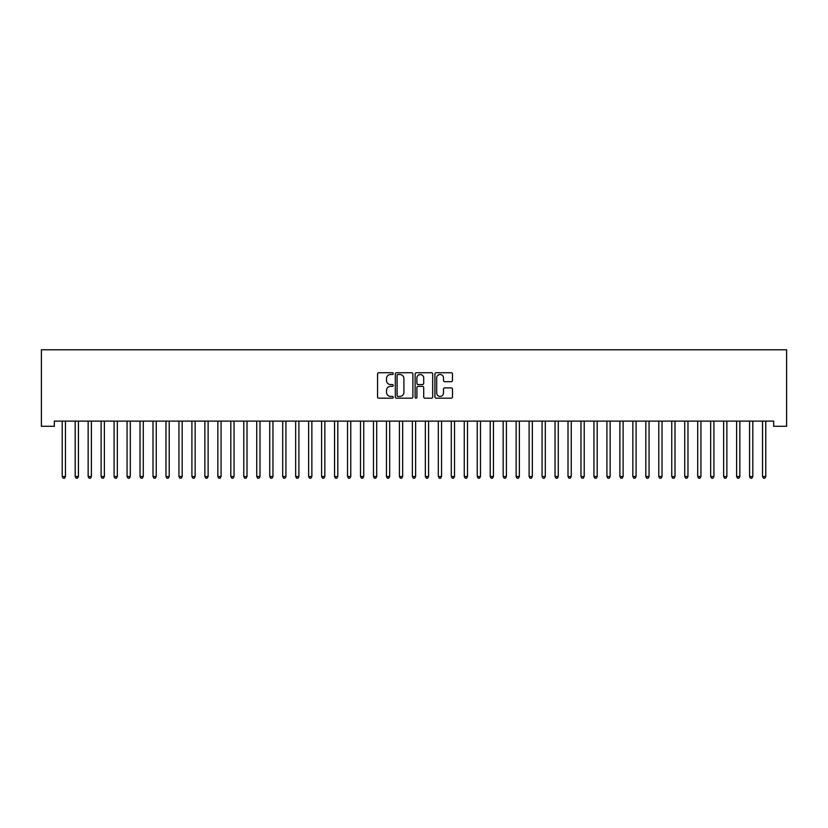 <?xml version="1.0" encoding="UTF-8"?>
<svg xmlns="http://www.w3.org/2000/svg" width="828" height="828" viewBox="0 0 828 828"><rect width="100%" height="100%" fill="white"/><g stroke="black" fill="none" stroke-linecap="round" stroke-linejoin="round"><path stroke-width="1.24" d="M393.248 373.614A0.89 0.89 0 0 0 392.358 372.724L378.831 372.724A1.273 1.273 0 0 0 377.558 373.997L377.558 396.912A1.273 1.273 0 0 0 378.831 398.185L392.358 398.185A0.89 0.89 0 0 0 393.248 397.295A0.89 0.89 0 0 0 392.358 396.405L390.609 396.405A4.078 4.078 0 0 1 386.531 392.327L386.531 390.423A4.078 4.078 0 0 1 390.609 386.345L392.358 386.345A0.89 0.89 0 0 0 393.248 385.455A0.89 0.89 0 0 0 392.358 384.565L390.609 384.565A4.078 4.078 0 0 1 386.531 380.487L386.531 378.582A4.078 4.078 0 0 1 390.609 374.504L392.358 374.504A0.89 0.89 0 0 0 393.248 373.614M451.208 381.698A1.273 1.273 0 0 0 452.481 380.425L452.481 373.997A1.273 1.273 0 0 0 451.208 372.724L436.18 372.724A1.273 1.273 0 0 0 434.907 373.997L434.907 396.912A1.273 1.273 0 0 0 436.18 398.185L451.208 398.185A1.273 1.273 0 0 0 452.481 396.912L452.481 389.15A1.273 1.273 0 0 0 451.208 387.877L444.771 387.877A1.273 1.273 0 0 0 443.497 389.15L443.497 393A3.405 3.405 0 0 1 440.092 396.405A3.405 3.405 0 0 1 436.687 393L436.687 377.91A3.405 3.405 0 0 1 440.092 374.504A3.405 3.405 0 0 1 443.497 377.91L443.497 380.425A1.273 1.273 0 0 0 444.771 381.698L451.208 381.698M773.631 421.121L54.369 421.121L54.369 426.306L41.4 426.306L41.4 349.789L786.6 349.789L786.6 426.306L773.631 426.306L773.631 421.121M412.882 373.997A1.273 1.273 0 0 0 411.609 372.724L396.591 372.724A1.273 1.273 0 0 0 395.318 373.997L395.318 396.912A1.273 1.273 0 0 0 396.591 398.185L411.609 398.185A1.273 1.273 0 0 0 412.882 396.912L412.882 373.997M416.391 372.724L431.409 372.724A1.273 1.273 0 0 1 432.682 373.997L432.682 396.912A1.273 1.273 0 0 1 431.409 398.185L424.981 398.185A1.273 1.273 0 0 1 423.708 396.912L423.708 387.618A1.273 1.273 0 0 0 422.435 386.345L418.171 386.345A1.273 1.273 0 0 0 416.898 387.618L416.898 397.295A0.89 0.89 0 0 1 416.008 398.185A0.89 0.89 0 0 1 415.118 397.295L415.118 373.997A1.273 1.273 0 0 1 416.391 372.724M397.989 374.504A0.89 0.89 0 0 0 397.098 375.394L397.098 395.515A0.89 0.89 0 0 0 397.989 396.405L399.841 396.405A4.078 4.078 0 0 0 403.909 392.327L403.909 378.582A4.078 4.078 0 0 0 399.841 374.504L397.989 374.504M423.708 377.972A3.405 3.405 0 0 0 420.303 374.566A3.405 3.405 0 0 0 416.898 377.972L416.898 383.292A1.273 1.273 0 0 0 418.171 384.565L422.435 384.565A1.273 1.273 0 0 0 423.708 383.292L423.708 377.972M65.453 421.794A1.294 1.294 -179.6 0 1 65.547 421.307A1.294 1.294 179.6 0 0 65.453 421.794L65.453 476.524L62.214 476.524L62.214 421.794A1.294 1.294 179.6 0 0 62.121 421.307A1.294 1.294 -179.6 0 1 62.214 421.794M65.453 476.524L64.48 478.211L63.187 478.211L62.214 476.524M78.422 421.794A1.294 1.294 -179.6 0 1 78.525 421.307A1.294 1.294 179.6 0 0 78.422 421.794L78.422 476.524L75.182 476.524L75.182 421.794A1.294 1.294 179.6 0 0 75.089 421.307L75.017 421.121M91.39 421.794A1.294 1.294 -179.6 0 1 91.494 421.307A1.294 1.294 179.6 0 0 91.39 421.794L91.39 476.524L88.151 476.524L88.151 421.794A1.294 1.294 179.6 0 0 88.058 421.307L87.985 421.121M78.422 476.524L77.449 478.211L76.155 478.211L75.182 476.524M91.39 476.524L90.428 478.211L89.124 478.211L88.151 476.524M104.369 421.794A1.294 1.294 -179.6 0 1 104.463 421.307A1.294 1.294 179.6 0 0 104.369 421.794L104.369 476.524L101.12 476.524L101.12 421.794A1.294 1.294 179.6 0 0 101.026 421.307L100.954 421.121M117.338 421.794A1.294 1.294 -179.6 0 1 117.431 421.307A1.294 1.294 179.6 0 0 117.338 421.794L117.338 476.524L114.088 476.524L114.088 421.794A1.294 1.294 179.6 0 0 113.995 421.307L113.922 421.121M104.369 476.524L103.397 478.211L102.092 478.211L101.12 476.524M117.338 476.524L116.365 478.211L115.061 478.211L114.088 476.524M130.306 421.794A1.294 1.294 -179.6 0 1 130.4 421.307A1.294 1.294 179.6 0 0 130.306 421.794L130.306 476.524L127.057 476.524L127.057 421.794A1.294 1.294 179.6 0 0 126.963 421.307L126.891 421.121M130.306 476.524L129.334 478.211L128.029 478.211L127.057 476.524M143.275 421.794A1.294 1.294 -179.6 0 1 143.368 421.307A1.294 1.294 179.6 0 0 143.275 421.794L143.275 476.524L140.025 476.524L140.025 421.794A1.294 1.294 179.6 0 0 139.932 421.307L139.86 421.121M143.275 476.524L142.302 478.211L140.998 478.211L140.025 476.524M156.244 421.794A1.294 1.294 -179.6 0 1 156.337 421.307A1.294 1.294 179.6 0 0 156.244 421.794L156.244 476.524L152.994 476.524L152.994 421.794A1.294 1.294 179.6 0 0 152.901 421.307L152.828 421.121M169.212 421.794A1.294 1.294 -179.6 0 1 169.305 421.307A1.294 1.294 179.6 0 0 169.212 421.794L169.212 476.524L165.973 476.524L165.973 421.794A1.294 1.294 179.6 0 0 165.869 421.307L165.797 421.121M182.181 421.794A1.294 1.294 -179.6 0 1 182.274 421.307A1.294 1.294 179.6 0 0 182.181 421.794L182.181 476.524L178.941 476.524L178.941 421.794A1.294 1.294 179.6 0 0 178.838 421.307L178.765 421.121M195.149 421.794A1.294 1.294 -179.6 0 1 195.242 421.307A1.294 1.294 179.6 0 0 195.149 421.794L195.149 476.524L191.91 476.524L191.91 421.794A1.294 1.294 179.6 0 0 191.817 421.307L191.734 421.121M208.118 421.794A1.294 1.294 -179.6 0 1 208.211 421.307A1.294 1.294 179.6 0 0 208.118 421.794L208.118 476.524L204.878 476.524L204.878 421.794A1.294 1.294 179.6 0 0 204.785 421.307L204.702 421.121M221.086 421.794A1.294 1.294 -179.6 0 1 221.179 421.307A1.294 1.294 179.6 0 0 221.086 421.794L221.086 476.524L217.847 476.524L217.847 421.794A1.294 1.294 179.6 0 0 217.754 421.307L217.671 421.121M234.055 421.794A1.294 1.294 -179.6 0 1 234.148 421.307A1.294 1.294 179.6 0 0 234.055 421.794L234.055 476.524L230.815 476.524L230.815 421.794A1.294 1.294 179.6 0 0 230.722 421.307L230.639 421.121M247.023 421.794A1.294 1.294 -179.6 0 1 247.117 421.307A1.294 1.294 179.6 0 0 247.023 421.794L247.023 476.524L243.784 476.524L243.784 421.794A1.294 1.294 179.6 0 0 243.691 421.307L243.608 421.121M259.992 421.794A1.294 1.294 -179.6 0 1 260.085 421.307A1.294 1.294 179.6 0 0 259.992 421.794L259.992 476.524L256.752 476.524L256.752 421.794A1.294 1.294 179.6 0 0 256.659 421.307L256.577 421.121M156.244 476.524L155.271 478.211L153.967 478.211L152.994 476.524M169.212 476.524L168.239 478.211L166.935 478.211L165.973 476.524M182.181 476.524L181.208 478.211L179.914 478.211L178.941 476.524M195.149 476.524L194.176 478.211L192.883 478.211L191.91 476.524M208.118 476.524L207.145 478.211L205.851 478.211L204.878 476.524M221.086 476.524L220.113 478.211L218.82 478.211L217.847 476.524M234.055 476.524L233.082 478.211L231.788 478.211L230.815 476.524M247.023 476.524L246.051 478.211L244.757 478.211L243.784 476.524M259.992 476.524L259.019 478.211L257.725 478.211L256.752 476.524M272.961 421.794A1.294 1.294 -179.6 0 1 273.054 421.307A1.294 1.294 179.6 0 0 272.961 421.794L272.961 476.524L269.721 476.524L269.721 421.794A1.294 1.294 179.6 0 0 269.628 421.307L269.545 421.121M272.961 476.524L271.988 478.211L270.694 478.211L269.721 476.524M285.929 421.794A1.294 1.294 -179.6 0 1 286.022 421.307A1.294 1.294 179.6 0 0 285.929 421.794L285.929 476.524L282.69 476.524L282.69 421.794A1.294 1.294 179.6 0 0 282.596 421.307L282.514 421.121M285.929 476.524L284.956 478.211L283.662 478.211L282.69 476.524M298.898 421.794A1.294 1.294 -179.6 0 1 298.991 421.307A1.294 1.294 179.6 0 0 298.898 421.794L298.898 476.524L295.658 476.524L295.658 421.794A1.294 1.294 179.6 0 0 295.565 421.307L295.492 421.121M298.898 476.524L297.925 478.211L296.631 478.211L295.658 476.524M311.866 421.794A1.294 1.294 -179.6 0 1 311.959 421.307A1.294 1.294 179.6 0 0 311.866 421.794L311.866 476.524L308.627 476.524L308.627 421.794A1.294 1.294 179.6 0 0 308.534 421.307L308.461 421.121M311.866 476.524L310.893 478.211L309.6 478.211L308.627 476.524M324.835 421.794A1.294 1.294 -179.6 0 1 324.928 421.307A1.294 1.294 179.6 0 0 324.835 421.794L324.835 476.524L321.595 476.524L321.595 421.794A1.294 1.294 179.6 0 0 321.502 421.307L321.43 421.121M324.835 476.524L323.862 478.211L322.568 478.211L321.595 476.524M337.803 421.794A1.294 1.294 -179.6 0 1 337.896 421.307A1.294 1.294 179.6 0 0 337.803 421.794L337.803 476.524L334.564 476.524L334.564 421.794A1.294 1.294 179.6 0 0 334.471 421.307L334.398 421.121M337.803 476.524L336.83 478.211L335.537 478.211L334.564 476.524M350.772 421.794A1.294 1.294 -179.6 0 1 350.865 421.307A1.294 1.294 179.6 0 0 350.772 421.794L350.772 476.524L347.532 476.524L347.532 421.794A1.294 1.294 179.6 0 0 347.439 421.307L347.367 421.121M350.772 476.524L349.799 478.211L348.505 478.211L347.532 476.524M363.74 421.794A1.294 1.294 -179.6 0 1 363.844 421.307A1.294 1.294 179.6 0 0 363.74 421.794L363.74 476.524L360.501 476.524L360.501 421.794A1.294 1.294 179.6 0 0 360.408 421.307L360.335 421.121M363.74 476.524L362.767 478.211L361.474 478.211L360.501 476.524M376.709 421.794A1.294 1.294 -179.6 0 1 376.812 421.307A1.294 1.294 179.6 0 0 376.709 421.794L376.709 476.524L373.469 476.524L373.469 421.794A1.294 1.294 179.6 0 0 373.376 421.307L373.304 421.121M376.709 476.524L375.746 478.211L374.442 478.211L373.469 476.524M389.688 421.794A1.294 1.294 -179.6 0 1 389.781 421.307A1.294 1.294 179.6 0 0 389.688 421.794L389.688 476.524L386.438 476.524L386.438 421.794A1.294 1.294 179.6 0 0 386.345 421.307L386.272 421.121M389.688 476.524L388.715 478.211L387.411 478.211L386.438 476.524M402.656 421.794A1.294 1.294 -179.6 0 1 402.75 421.307A1.294 1.294 179.6 0 0 402.656 421.794L402.656 476.524L399.406 476.524L399.406 421.794A1.294 1.294 179.6 0 0 399.313 421.307L399.241 421.121M402.656 476.524L401.683 478.211L400.379 478.211L399.406 476.524M415.625 421.794A1.294 1.294 -179.6 0 1 415.718 421.307A1.294 1.294 179.6 0 0 415.625 421.794L415.625 476.524L412.375 476.524L412.375 421.794A1.294 1.294 179.6 0 0 412.282 421.307L412.209 421.121M415.625 476.524L414.652 478.211L413.348 478.211L412.375 476.524M428.594 421.794A1.294 1.294 -179.6 0 1 428.687 421.307A1.294 1.294 179.6 0 0 428.594 421.794L428.594 476.524L425.344 476.524L425.344 421.794A1.294 1.294 179.6 0 0 425.25 421.307L425.178 421.121M428.594 476.524L427.621 478.211L426.316 478.211L425.344 476.524M441.562 421.794A1.294 1.294 -179.6 0 1 441.655 421.307A1.294 1.294 179.6 0 0 441.562 421.794L441.562 476.524L438.312 476.524L438.312 421.794A1.294 1.294 179.6 0 0 438.219 421.307L438.147 421.121M441.562 476.524L440.589 478.211L439.285 478.211L438.312 476.524M454.531 421.794A1.294 1.294 -179.6 0 1 454.624 421.307A1.294 1.294 179.6 0 0 454.531 421.794L454.531 476.524L451.291 476.524L451.291 421.794A1.294 1.294 179.6 0 0 451.188 421.307L451.115 421.121M454.531 476.524L453.558 478.211L452.254 478.211L451.291 476.524M467.499 421.794A1.294 1.294 -179.6 0 1 467.592 421.307A1.294 1.294 179.6 0 0 467.499 421.794L467.499 476.524L464.26 476.524L464.26 421.794A1.294 1.294 179.6 0 0 464.156 421.307L464.084 421.121M467.499 476.524L466.526 478.211L465.232 478.211L464.26 476.524M480.468 421.794A1.294 1.294 -179.6 0 1 480.561 421.307A1.294 1.294 179.6 0 0 480.468 421.794L480.468 476.524L477.228 476.524L477.228 421.794A1.294 1.294 179.6 0 0 477.135 421.307L477.052 421.121M480.468 476.524L479.495 478.211L478.201 478.211L477.228 476.524M493.436 421.794A1.294 1.294 -179.6 0 1 493.529 421.307A1.294 1.294 179.6 0 0 493.436 421.794L493.436 476.524L490.197 476.524L490.197 421.794A1.294 1.294 179.6 0 0 490.104 421.307L490.021 421.121M493.436 476.524L492.463 478.211L491.17 478.211L490.197 476.524M506.405 421.794A1.294 1.294 -179.6 0 1 506.498 421.307A1.294 1.294 179.6 0 0 506.405 421.794L506.405 476.524L503.165 476.524L503.165 421.794A1.294 1.294 179.6 0 0 503.072 421.307L502.989 421.121M506.405 476.524L505.432 478.211L504.138 478.211L503.165 476.524M519.373 421.794A1.294 1.294 -179.6 0 1 519.466 421.307A1.294 1.294 179.6 0 0 519.373 421.794L519.373 476.524L516.134 476.524L516.134 421.794A1.294 1.294 179.6 0 0 516.041 421.307L515.958 421.121M519.373 476.524L518.4 478.211L517.107 478.211L516.134 476.524M532.342 421.794A1.294 1.294 -179.6 0 1 532.435 421.307A1.294 1.294 179.6 0 0 532.342 421.794L532.342 476.524L529.102 476.524L529.102 421.794A1.294 1.294 179.6 0 0 529.009 421.307L528.926 421.121M532.342 476.524L531.369 478.211L530.075 478.211L529.102 476.524M545.31 421.794A1.294 1.294 -179.6 0 1 545.404 421.307A1.294 1.294 179.6 0 0 545.31 421.794L545.31 476.524L542.071 476.524L542.071 421.794A1.294 1.294 179.6 0 0 541.978 421.307L541.895 421.121M545.31 476.524L544.338 478.211L543.044 478.211L542.071 476.524M558.279 421.794A1.294 1.294 -179.6 0 1 558.372 421.307A1.294 1.294 179.6 0 0 558.279 421.794L558.279 476.524L555.039 476.524L555.039 421.794A1.294 1.294 179.6 0 0 554.946 421.307L554.863 421.121M558.279 476.524L557.306 478.211L556.012 478.211L555.039 476.524M571.248 421.794A1.294 1.294 -179.6 0 1 571.341 421.307A1.294 1.294 179.6 0 0 571.248 421.794L571.248 476.524L568.008 476.524L568.008 421.794A1.294 1.294 179.6 0 0 567.915 421.307L567.832 421.121M571.248 476.524L570.275 478.211L568.981 478.211L568.008 476.524M584.216 421.794A1.294 1.294 -179.6 0 1 584.309 421.307A1.294 1.294 179.6 0 0 584.216 421.794L584.216 476.524L580.977 476.524L580.977 421.794A1.294 1.294 179.6 0 0 580.883 421.307L580.811 421.121M584.216 476.524L583.243 478.211L581.949 478.211L580.977 476.524M597.185 421.794A1.294 1.294 -179.6 0 1 597.278 421.307A1.294 1.294 179.6 0 0 597.185 421.794L597.185 476.524L593.945 476.524L593.945 421.794A1.294 1.294 179.6 0 0 593.852 421.307L593.779 421.121M597.185 476.524L596.212 478.211L594.918 478.211L593.945 476.524M610.153 421.794A1.294 1.294 -179.6 0 1 610.246 421.307A1.294 1.294 179.6 0 0 610.153 421.794L610.153 476.524L606.914 476.524L606.914 421.794A1.294 1.294 179.6 0 0 606.82 421.307L606.748 421.121M610.153 476.524L609.18 478.211L607.887 478.211L606.914 476.524M623.122 421.794A1.294 1.294 -179.6 0 1 623.215 421.307A1.294 1.294 179.6 0 0 623.122 421.794L623.122 476.524L619.882 476.524L619.882 421.794A1.294 1.294 179.6 0 0 619.789 421.307L619.717 421.121M623.122 476.524L622.149 478.211L620.855 478.211L619.882 476.524M636.09 421.794A1.294 1.294 -179.6 0 1 636.183 421.307A1.294 1.294 179.6 0 0 636.09 421.794L636.09 476.524L632.851 476.524L632.851 421.794A1.294 1.294 179.6 0 0 632.758 421.307L632.685 421.121M636.09 476.524L635.117 478.211L633.824 478.211L632.851 476.524M649.059 421.794A1.294 1.294 -179.6 0 1 649.162 421.307A1.294 1.294 179.6 0 0 649.059 421.794L649.059 476.524L645.819 476.524L645.819 421.794A1.294 1.294 179.6 0 0 645.726 421.307L645.654 421.121M649.059 476.524L648.086 478.211L646.792 478.211L645.819 476.524M662.027 421.794A1.294 1.294 -179.6 0 1 662.131 421.307A1.294 1.294 179.6 0 0 662.027 421.794L662.027 476.524L658.788 476.524L658.788 421.794A1.294 1.294 179.6 0 0 658.695 421.307L658.622 421.121M662.027 476.524L661.065 478.211L659.761 478.211L658.788 476.524M675.006 421.794A1.294 1.294 -179.6 0 1 675.099 421.307A1.294 1.294 179.6 0 0 675.006 421.794L675.006 476.524L671.756 476.524L671.756 421.794A1.294 1.294 179.6 0 0 671.663 421.307L671.591 421.121M675.006 476.524L674.033 478.211L672.729 478.211L671.756 476.524M687.975 421.794A1.294 1.294 -179.6 0 1 688.068 421.307A1.294 1.294 179.6 0 0 687.975 421.794L687.975 476.524L684.725 476.524L684.725 421.794A1.294 1.294 179.6 0 0 684.632 421.307L684.559 421.121M687.975 476.524L687.002 478.211L685.698 478.211L684.725 476.524M700.943 421.794A1.294 1.294 -179.6 0 1 701.037 421.307A1.294 1.294 179.6 0 0 700.943 421.794L700.943 476.524L697.693 476.524L697.693 421.794A1.294 1.294 179.6 0 0 697.6 421.307L697.528 421.121M700.943 476.524L699.97 478.211L698.666 478.211L697.693 476.524M713.912 421.794A1.294 1.294 -179.6 0 1 714.005 421.307A1.294 1.294 179.6 0 0 713.912 421.794L713.912 476.524L710.662 476.524L710.662 421.794A1.294 1.294 179.6 0 0 710.569 421.307L710.496 421.121M713.912 476.524L712.939 478.211L711.635 478.211L710.662 476.524M726.88 421.794A1.294 1.294 -179.6 0 1 726.974 421.307A1.294 1.294 179.6 0 0 726.88 421.794L726.88 476.524L723.631 476.524L723.631 421.794A1.294 1.294 179.6 0 0 723.537 421.307L723.465 421.121M726.88 476.524L725.908 478.211L724.603 478.211L723.631 476.524M739.849 421.794A1.294 1.294 -179.6 0 1 739.942 421.307A1.294 1.294 179.6 0 0 739.849 421.794L739.849 476.524L736.61 476.524L736.61 421.794A1.294 1.294 179.6 0 0 736.506 421.307L736.434 421.121M739.849 476.524L738.876 478.211L737.572 478.211L736.61 476.524M752.818 421.794A1.294 1.294 -179.6 0 1 752.911 421.307A1.294 1.294 179.6 0 0 752.818 421.794L752.818 476.524L749.578 476.524L749.578 421.794A1.294 1.294 179.6 0 0 749.475 421.307L749.402 421.121M752.818 476.524L751.845 478.211L750.551 478.211L749.578 476.524M765.786 421.794A1.294 1.294 -179.6 0 1 765.879 421.307A1.294 1.294 179.6 0 0 765.786 421.794L765.786 476.524L762.547 476.524L762.547 421.794A1.294 1.294 179.6 0 0 762.453 421.307L762.371 421.121M765.786 476.524L764.813 478.211L763.519 478.211L762.547 476.524"/></g></svg>
